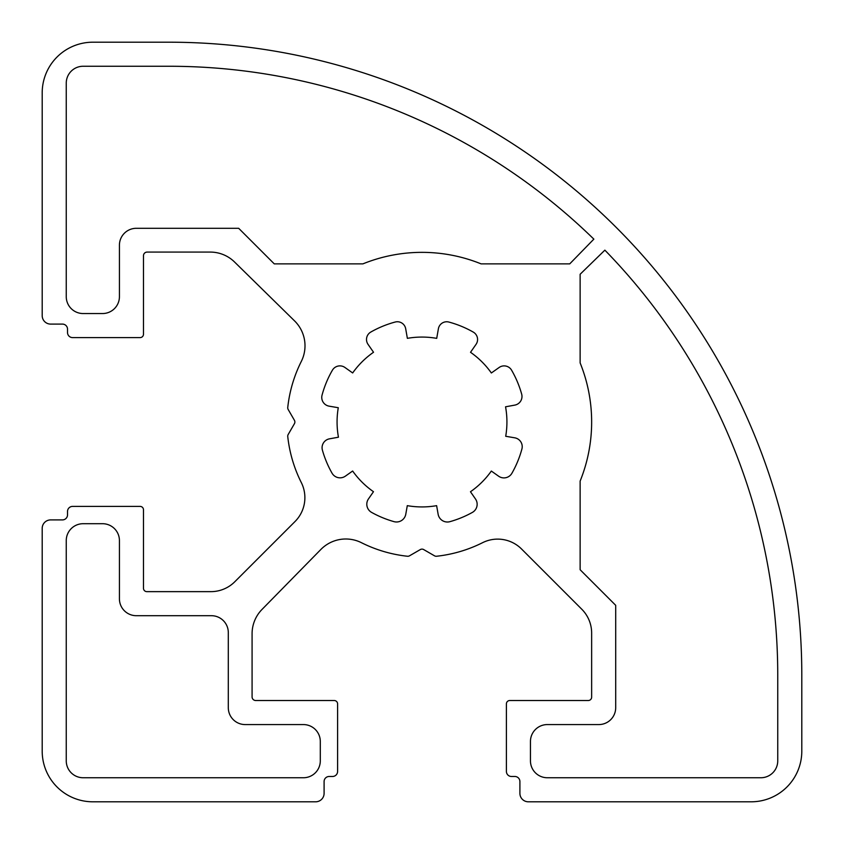 <?xml version="1.0" encoding="UTF-8"?>
<svg xmlns="http://www.w3.org/2000/svg" width="844" height="844" viewBox="0 0 844 844"><rect width="100%" height="100%" fill="white"/><g stroke="black" fill="none" stroke-linecap="round" stroke-linejoin="round"><path stroke-width="1.27" d="M593.849 239.137L569.742 263.866L481.08 263.866A157.353 157.353 0 0 0 362.92 263.866L274.258 263.866L238.683 228.302L136.306 228.302A16.88 16.88 0 0 0 119.426 245.182L119.426 296.666A16.88 16.88 0 0 1 102.546 313.546L83.134 313.546A16.88 16.88 0 0 1 66.254 296.666L66.254 83.134A16.88 16.88 0 0 1 83.134 66.254L168.8 66.254A608.946 608.946 0 0 1 593.849 239.137M598.818 724.574A16.88 16.88 0 0 0 615.698 707.694L615.698 605.317L580.134 569.742L580.134 481.08A157.353 157.353 0 0 0 580.134 362.92L580.134 274.258L604.863 250.151A608.946 608.946 0 0 1 777.746 675.2L777.746 760.866A16.88 16.88 0 0 1 760.866 777.746L547.334 777.746A16.88 16.88 0 0 1 530.454 760.866L530.454 741.454A16.88 16.88 0 0 1 547.334 724.574L598.818 724.574M119.426 598.818A16.88 16.88 0 0 0 136.306 615.698L211.422 615.698A16.88 16.88 0 0 1 228.302 632.578L228.302 707.694A16.88 16.88 0 0 0 245.182 724.574L303.418 724.574A16.88 16.88 0 0 1 320.298 741.454L320.298 760.866A16.88 16.88 0 0 1 303.418 777.746L83.134 777.746A16.88 16.88 0 0 1 66.254 760.866L66.254 540.582A16.88 16.88 0 0 1 83.134 523.702L102.546 523.702A16.88 16.88 0 0 1 119.426 540.582L119.426 598.818M511.591 370.189A103.495 103.495 0 0 1 521.666 394.095A8.799 8.799 0 0 1 514.766 405.12L505.556 406.797A84.927 84.927 0 0 1 505.714 436.274L514.766 437.825A8.967 8.967 0 0 1 521.909 448.997A103.495 103.495 0 0 1 511.897 473.284A9.168 9.168 0 0 1 498.635 476.216L491.335 471.047A84.927 84.927 0 0 1 470.467 491.746L475.488 498.983A9.295 9.295 0 0 1 472.387 512.403A103.495 103.495 0 0 1 449.905 521.666A9.389 9.389 0 0 1 438.131 514.239L436.622 505.661A84.927 84.927 0 0 1 407.293 505.651L405.785 514.207A9.4 9.4 0 0 1 393.979 521.634A103.495 103.495 0 0 1 371.592 512.392A9.337 9.337 0 0 1 368.48 498.899L373.481 491.704A84.927 84.927 0 0 1 352.644 471.015L345.386 476.143A9.231 9.231 0 0 1 332.03 473.157A103.495 103.495 0 0 1 322.419 450.2A9.052 9.052 0 0 1 329.508 438.827L338.444 437.203A84.927 84.927 0 0 1 338.275 407.726L329.149 406.164A8.883 8.883 0 0 1 322.06 395.097A103.495 103.495 0 0 1 332.399 370.21A8.683 8.683 0 0 1 344.922 367.467L352.665 372.953A84.927 84.927 0 0 1 373.533 352.254L368.037 344.352A8.545 8.545 0 0 1 370.832 332.04A103.495 103.495 0 0 1 395.171 322.039A8.451 8.451 0 0 1 405.69 328.749L407.367 338.338A84.927 84.927 0 0 1 436.707 338.36L438.395 328.749A8.44 8.44 0 0 1 448.902 322.06A103.495 103.495 0 0 1 473.284 332.103A8.503 8.503 0 0 1 476.048 344.352L470.519 352.296A84.927 84.927 0 0 1 491.356 372.985L499.163 367.467A8.609 8.609 0 0 1 511.591 370.189M591.644 633.084A33.76 33.76 0 0 0 581.759 609.21L521.56 549.011A33.76 33.76 0 0 0 482.546 542.703A135.04 135.04 0 0 1 436.559 556.249A3.376 3.376 0 0 1 434.502 555.816L423.688 549.571A3.376 3.376 0 0 0 420.312 549.571L409.498 555.816A3.376 3.376 0 0 1 407.441 556.249A135.04 135.04 0 0 1 361.454 542.703A34.92 34.92 0 0 0 320.868 549.465L262.02 609.431A34.699 34.699 0 0 0 252.082 633.739L252.082 696.87A3.65 3.65 0 0 0 255.732 700.52L334.224 700.52A3.376 3.376 0 0 1 337.6 703.896L337.6 771.416A5.064 5.064 0 0 1 332.536 776.48L329.16 776.48A5.064 5.064 0 0 0 324.096 781.544L324.096 793.36A8.44 8.44 0 0 1 315.656 801.8L92.84 801.8A50.64 50.64 0 0 1 42.2 751.16L42.2 528.344A8.44 8.44 0 0 1 50.64 519.904L62.456 519.904A5.064 5.064 0 0 0 67.52 514.84L67.52 511.464A5.064 5.064 0 0 1 72.584 506.4L140.104 506.4A3.376 3.376 0 0 1 143.48 509.776L143.48 588.268A3.376 3.376 0 0 0 146.856 591.644L210.916 591.644A33.76 33.76 0 0 0 234.79 581.759L294.989 521.56A33.76 33.76 0 0 0 301.297 482.546A135.04 135.04 0 0 1 287.751 436.559A3.376 3.376 0 0 1 288.184 434.502L294.429 423.688A3.376 3.376 0 0 0 294.429 420.312L288.184 409.498A3.376 3.376 0 0 1 287.751 407.441A135.04 135.04 0 0 1 301.297 361.454A34.92 34.92 0 0 0 294.535 320.868L234.569 262.02A34.699 34.699 0 0 0 210.262 252.082L147.13 252.082A3.65 3.65 0 0 0 143.48 255.732L143.48 334.224A3.376 3.376 0 0 1 140.104 337.6L72.584 337.6A5.064 5.064 0 0 1 67.52 332.536L67.52 329.16A5.064 5.064 0 0 0 62.456 324.096L50.64 324.096A8.44 8.44 0 0 1 42.2 315.656L42.2 92.84A50.64 50.64 0 0 1 92.84 42.2L168.8 42.2A633 633 0 0 1 801.8 675.2L801.8 751.16A50.64 50.64 0 0 1 751.16 801.8L528.344 801.8A8.44 8.44 0 0 1 519.904 793.36L519.904 781.544A5.064 5.064 0 0 0 514.84 776.48L511.464 776.48A5.064 5.064 0 0 1 506.4 771.416L506.4 703.896A3.376 3.376 0 0 1 509.776 700.52L588.268 700.52A3.376 3.376 0 0 0 591.644 697.144L591.644 633.084"/></g></svg>
